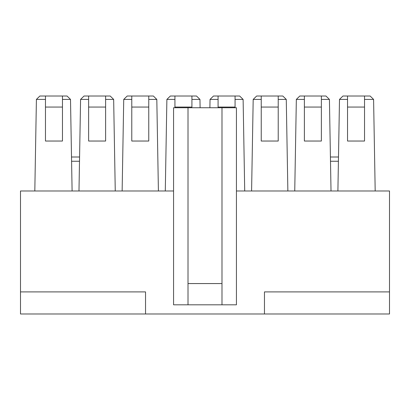 <?xml version="1.0" encoding="UTF-8"?>
<svg xmlns="http://www.w3.org/2000/svg" width="410" height="410" viewBox="0 0 410 410"><rect width="100%" height="100%" fill="white"/><g stroke="black" fill="none" stroke-linecap="round" stroke-linejoin="round"><path stroke-width="0.61" d="M389.5 190.983L389.5 313.983L20.5 313.983L20.5 190.983L173.568 190.983L20.5 190.983L20.5 313.983L145.54 313.983L145.54 291.899L20.5 291.899L145.54 291.899L145.54 313.983L389.5 313.983L389.5 291.899L264.46 291.899L264.46 313.983L264.46 291.899L389.5 291.899L389.5 190.983L236.432 190.983L389.5 190.983M34.814 190.983L36.408 99.415L39.867 96.017L67.05 96.017L70.505 99.415L72.104 190.983L70.505 99.415L62.463 99.415L62.463 141.035L45.474 141.035L45.474 99.415L36.408 99.415L34.814 190.983M373.592 99.415L375.186 190.983L373.592 99.415L364.526 99.415L364.526 141.035L347.536 141.035L347.536 99.415L339.495 99.415L342.95 96.017L370.133 96.017L373.592 99.415L370.133 96.017L364.526 96.017L364.526 99.415L373.592 99.415M199.962 99.415L200.106 107.738L199.962 99.415L191.921 99.415L191.921 107.738L191.921 99.415L199.962 99.415L196.508 96.017L199.962 99.415M165.286 190.983L166.885 99.415L170.345 96.017L196.508 96.017L191.921 96.017L191.921 99.415L191.921 96.017L170.345 96.017L166.885 99.415L165.286 190.983M243.115 99.415L244.714 190.983L243.115 99.415L235.068 99.415L235.068 107.738L235.068 99.415L243.115 99.415L239.655 96.017L243.115 99.415M209.894 107.738L210.038 99.415L213.492 96.017L239.655 96.017L235.068 96.017L235.068 99.415L235.068 96.017L213.492 96.017L210.038 99.415L209.894 107.738M286.267 99.415L287.866 190.983L286.267 99.415L278.221 99.415L278.221 141.035L261.231 141.035L261.231 99.415L253.19 99.415L256.645 96.017L282.808 96.017L286.267 99.415L282.808 96.017L278.221 96.017L278.221 99.415L286.267 99.415M251.591 190.983L253.19 99.415L251.591 190.983M337.896 190.983L339.495 99.415L337.896 190.983M329.42 99.415L331.019 190.983L329.42 99.415L321.373 99.415L321.373 141.035L304.384 141.035L304.384 99.415L296.343 99.415L299.797 96.017L325.96 96.017L329.42 99.415L325.96 96.017L321.373 96.017L321.373 99.415L329.42 99.415M294.744 190.983L296.343 99.415L294.744 190.983M113.657 99.415L115.256 190.983L113.657 99.415L105.616 99.415L105.616 141.035L88.627 141.035L88.627 99.415L80.58 99.415L84.04 96.017L110.203 96.017L113.657 99.415L110.203 96.017L105.616 96.017L105.616 99.415L113.657 99.415M78.981 190.983L80.58 99.415L78.981 190.983M156.81 99.415L158.409 190.983L156.81 99.415L148.768 99.415L148.768 141.035L131.779 141.035L131.779 99.415L123.733 99.415L127.192 96.017L153.355 96.017L156.81 99.415L153.355 96.017L148.768 96.017L148.768 99.415L156.81 99.415M122.134 190.983L123.733 99.415L122.134 190.983M218.079 107.738L218.079 99.415L210.038 99.415L218.079 99.415L218.079 96.017L218.079 107.738M174.932 107.738L174.932 99.415L166.885 99.415L174.932 99.415L174.932 96.017L174.932 107.738M45.474 99.415L45.474 96.017L39.867 96.017L36.408 99.415L45.474 99.415L45.474 141.035L62.463 141.035L62.463 99.415L70.505 99.415L67.05 96.017L62.463 96.017L62.463 99.415L62.463 96.017L45.474 96.017L45.474 99.415M88.627 99.415L88.627 96.017L84.04 96.017L80.58 99.415L88.627 99.415L88.627 141.035L105.616 141.035L105.616 96.017L88.627 96.017L88.627 99.415M131.779 99.415L131.779 96.017L127.192 96.017L123.733 99.415L131.779 99.415L131.779 141.035L148.768 141.035L148.768 96.017L131.779 96.017L131.779 99.415M261.231 99.415L261.231 96.017L256.645 96.017L253.19 99.415L261.231 99.415L261.231 141.035L278.221 141.035L278.221 96.017L261.231 96.017L261.231 99.415M304.384 99.415L304.384 96.017L299.797 96.017L296.343 99.415L304.384 99.415L304.384 141.035L321.373 141.035L321.373 96.017L304.384 96.017L304.384 99.415M347.536 99.415L347.536 96.017L342.95 96.017L339.495 99.415L347.536 99.415L347.536 141.035L364.526 141.035L364.526 96.017L347.536 96.017L347.536 99.415M235.068 107.061L218.079 107.061L235.068 107.061M191.921 107.061L174.932 107.061L191.921 107.061M278.221 107.061L261.231 107.061L278.221 107.061M364.526 107.061L347.536 107.061L364.526 107.061M62.463 107.061L45.474 107.061L62.463 107.061M105.616 107.061L88.627 107.061L105.616 107.061M148.768 107.061L131.779 107.061L148.768 107.061M321.373 107.061L304.384 107.061L321.373 107.061M79.54 161.253L71.55 161.253L79.54 161.253M338.45 161.253L330.46 161.253L338.45 161.253M71.555 158.849L71.514 157.004L79.576 157.004L71.514 157.004L71.56 159.89M330.465 158.849L330.424 157.004L338.486 157.004L330.424 157.004L330.475 159.89M338.445 158.849L338.44 159.89M338.429 160.346L338.486 157.004M79.535 158.849L79.525 159.89M79.519 160.346L79.576 157.004M188.011 283.571L221.989 283.571L188.011 283.571L188.011 304.809L221.989 304.809L221.989 283.571L221.989 304.809L173.568 304.809L188.011 304.809L188.011 107.738L173.568 107.738L173.568 304.809L173.568 107.738L188.011 107.738L188.011 283.571M236.432 304.809L221.989 304.809L236.432 304.809L236.432 107.738L221.989 107.738L221.989 283.571L221.989 107.738L188.011 107.738L236.432 107.738L236.432 304.809"/></g></svg>
